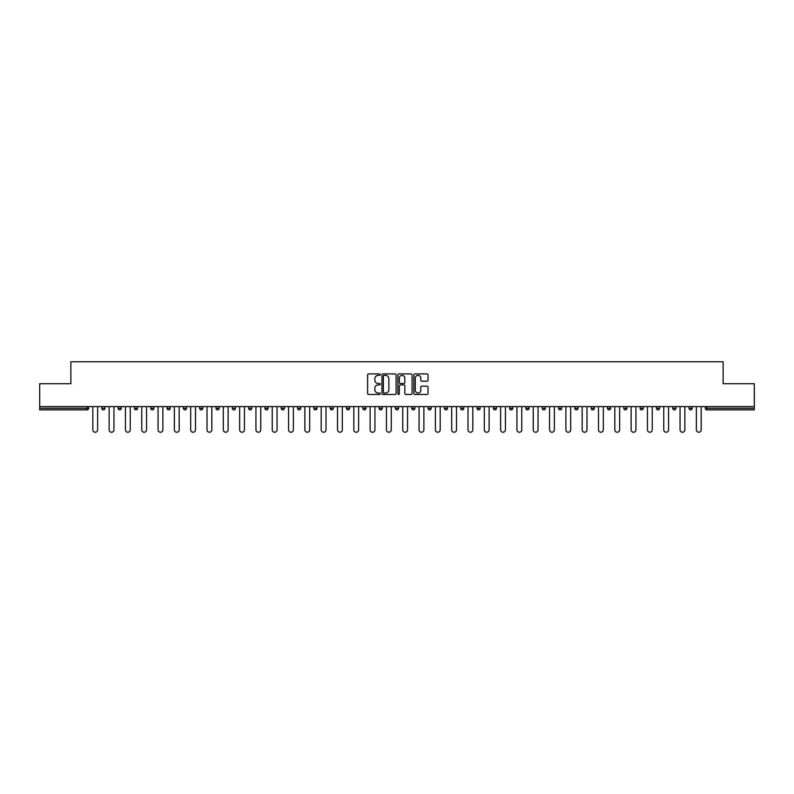 <?xml version="1.0" encoding="UTF-8"?>
<svg xmlns="http://www.w3.org/2000/svg" width="794" height="794" viewBox="0 0 794 794"><rect width="100%" height="100%" fill="white"/><g stroke="black" fill="none" stroke-linecap="round" stroke-linejoin="round"><path stroke-width="1.19" d="M380.266 374.649A0.715 0.715 0 0 0 379.552 373.924L368.644 373.924A1.022 1.022 0 0 0 367.622 374.957L367.622 393.427A1.022 1.022 0 0 0 368.644 394.459L379.552 394.459A0.715 0.715 0 0 0 380.266 393.735A0.715 0.715 0 0 0 379.552 393.02L378.143 393.02A3.285 3.285 0 0 1 374.857 389.735L374.857 388.197A3.285 3.285 0 0 1 378.143 384.911L379.552 384.911A0.715 0.715 0 0 0 380.266 384.187A0.715 0.715 0 0 0 379.552 383.472L378.143 383.472A3.285 3.285 0 0 1 374.857 380.187L374.857 378.649A3.285 3.285 0 0 1 378.143 375.363L379.552 375.363A0.715 0.715 0 0 0 380.266 374.649M426.993 381.16A1.022 1.022 0 0 0 428.026 380.137L428.026 374.957A1.022 1.022 0 0 0 426.993 373.924L414.885 373.924A1.022 1.022 0 0 0 413.863 374.957L413.863 393.427A1.022 1.022 0 0 0 414.885 394.459L426.993 394.459A1.022 1.022 0 0 0 428.026 393.427L428.026 387.164A1.022 1.022 0 0 0 426.993 386.142L421.812 386.142A1.022 1.022 0 0 0 420.79 387.164L420.79 390.271A2.749 2.749 0 0 1 418.041 393.02A2.749 2.749 0 0 1 415.292 390.271L415.292 378.113A2.749 2.749 0 0 1 418.041 375.363A2.749 2.749 0 0 1 420.79 378.113L420.79 380.137A1.022 1.022 0 0 0 421.812 381.16L426.993 381.16M39.7 406.617L39.7 383.72L70.865 383.72L70.865 361.766L723.136 361.766L723.136 383.72L754.3 383.72L754.3 406.617L39.7 406.617L39.7 408.295L87.072 408.295L87.072 406.617M396.107 374.957A1.022 1.022 0 0 0 395.075 373.924L382.966 373.924A1.022 1.022 0 0 0 381.934 374.957L381.934 393.427A1.022 1.022 0 0 0 382.966 394.459L395.075 394.459A1.022 1.022 0 0 0 396.107 393.427L396.107 374.957M398.925 373.924L411.034 373.924A1.022 1.022 0 0 1 412.066 374.957L412.066 393.427A1.022 1.022 0 0 1 411.034 394.459L405.853 394.459A1.022 1.022 0 0 1 404.831 393.427L404.831 385.934A1.022 1.022 0 0 0 403.799 384.911L400.365 384.911A1.022 1.022 0 0 0 399.332 385.934L399.332 393.735A0.715 0.715 0 0 1 398.618 394.459A0.715 0.715 0 0 1 397.893 393.735L397.893 374.957A1.022 1.022 0 0 1 398.925 373.924M88.64 406.617L88.64 408.295A1.568 1.568 0 0 1 87.072 409.863L39.7 409.863L39.7 408.295M754.3 406.617L754.3 409.863L706.928 409.863A1.568 1.568 0 0 1 705.36 408.295L705.36 406.617M104.947 406.617L104.947 408.295L101.811 408.295A1.568 1.568 0 0 0 103.379 409.863A1.568 1.568 0 0 1 101.811 408.295L101.811 406.617M87.072 409.863A1.568 1.568 0 0 0 88.64 408.295L87.072 408.295L87.072 409.863M118.127 406.617L118.127 408.295L118.127 406.617M121.264 406.617L121.264 408.295L121.264 406.617M137.57 406.617L137.57 408.295L134.434 408.295A1.568 1.568 0 0 0 136.002 409.863A1.568 1.568 0 0 1 134.434 408.295L134.434 406.617M150.751 406.617L150.751 408.295L150.751 406.617M153.887 406.617L153.887 408.295L153.887 406.617M167.058 406.617L167.058 408.295L167.058 406.617M170.194 406.617L170.194 408.295L170.194 406.617M186.511 406.617L186.511 408.295A1.568 1.568 0 0 1 184.942 409.863A1.568 1.568 0 0 1 183.374 408.295L183.374 406.617M199.681 408.295L202.817 408.295L202.817 406.617L202.817 408.295A1.568 1.568 0 0 1 201.249 409.863A1.568 1.568 0 0 1 199.681 408.295L199.681 406.617M215.998 408.295L219.134 408.295L219.134 406.617L219.134 408.295A1.568 1.568 0 0 1 217.566 409.863A1.568 1.568 0 0 1 215.998 408.295L215.998 406.617M235.451 406.617L235.451 408.295A1.568 1.568 0 0 1 233.883 409.863A1.568 1.568 0 0 1 232.305 408.295L232.305 406.617M248.621 406.617L248.621 408.295L248.621 406.617M251.758 406.617L251.758 408.295L251.758 406.617M268.074 406.617L268.074 408.295A1.568 1.568 0 0 1 266.506 409.863A1.568 1.568 0 0 1 264.938 408.295L264.938 406.617M281.245 406.617L281.245 408.295L281.245 406.617M284.381 406.617L284.381 408.295A1.568 1.568 0 0 1 282.813 409.863A1.568 1.568 0 0 1 281.245 408.295L284.381 408.295M300.698 406.617L300.698 408.295L297.561 408.295A1.568 1.568 0 0 0 299.13 409.863A1.568 1.568 0 0 1 297.561 408.295L297.561 406.617M313.868 408.295L317.005 408.295L317.005 406.617L317.005 408.295A1.568 1.568 0 0 1 315.436 409.863A1.568 1.568 0 0 1 313.868 408.295L313.868 406.617M330.185 408.295L333.321 408.295L333.321 406.617L333.321 408.295A1.568 1.568 0 0 1 331.753 409.863A1.568 1.568 0 0 1 330.185 408.295L330.185 406.617M349.628 406.617L349.628 408.295A1.568 1.568 0 0 1 348.06 409.863A1.568 1.568 0 0 1 346.492 408.295L346.492 406.617M364.377 409.863A1.568 1.568 0 0 0 365.945 408.295L365.945 406.617L365.945 408.295A1.568 1.568 0 0 1 364.377 409.863A1.568 1.568 0 0 1 362.808 408.295L362.808 406.617M382.251 406.617L382.251 408.295A1.568 1.568 0 0 1 380.683 409.863A1.568 1.568 0 0 1 379.115 408.295L379.115 406.617M398.568 406.617L398.568 408.295A1.568 1.568 0 0 1 397 409.863A1.568 1.568 0 0 1 395.432 408.295L395.432 406.617M411.749 406.617L411.749 408.295L411.749 406.617M414.885 406.617L414.885 408.295A1.568 1.568 0 0 1 413.317 409.863A1.568 1.568 0 0 1 411.749 408.295L414.885 408.295M428.055 406.617L428.055 408.295L428.055 406.617M431.192 406.617L431.192 408.295A1.568 1.568 0 0 1 429.623 409.863A1.568 1.568 0 0 1 428.055 408.295L431.192 408.295A1.568 1.568 0 0 1 429.623 409.863M444.372 406.617L444.372 408.295L444.372 406.617M447.508 406.617L447.508 408.295A1.568 1.568 0 0 1 445.94 409.863A1.568 1.568 0 0 1 444.372 408.295A1.568 1.568 0 0 0 445.94 409.863A1.568 1.568 0 0 0 447.508 408.295L444.372 408.295A1.568 1.568 0 0 0 445.94 409.863M460.679 406.617L460.679 408.295L460.679 406.617M463.815 406.617L463.815 408.295A1.568 1.568 0 0 1 462.247 409.863A1.568 1.568 0 0 1 460.679 408.295A1.568 1.568 0 0 0 462.247 409.863A1.568 1.568 0 0 0 463.815 408.295L460.679 408.295A1.568 1.568 0 0 0 462.247 409.863M478.564 409.863A1.568 1.568 0 0 0 480.132 408.295L480.132 406.617L480.132 408.295A1.568 1.568 0 0 1 478.564 409.863A1.568 1.568 0 0 1 476.996 408.295L476.996 406.617M496.439 406.617L496.439 408.295L493.302 408.295A1.568 1.568 0 0 0 494.87 409.863A1.568 1.568 0 0 1 493.302 408.295L493.302 406.617M512.755 406.617L512.755 408.295A1.568 1.568 0 0 1 511.187 409.863A1.568 1.568 0 0 1 509.619 408.295L509.619 406.617M525.926 406.617L525.926 408.295L525.926 406.617M529.062 406.617L529.062 408.295L529.062 406.617M545.379 406.617L545.379 408.295A1.568 1.568 0 0 1 543.811 409.863A1.568 1.568 0 0 1 542.242 408.295L542.242 406.617M561.695 406.617L561.695 408.295L558.549 408.295A1.568 1.568 0 0 0 560.117 409.863A1.568 1.568 0 0 1 558.549 408.295L558.549 406.617M578.002 406.617L578.002 408.295A1.568 1.568 0 0 1 576.434 409.863A1.568 1.568 0 0 1 574.866 408.295L574.866 406.617M594.319 406.617L594.319 408.295L591.183 408.295A1.568 1.568 0 0 0 592.751 409.863A1.568 1.568 0 0 1 591.183 408.295L591.183 406.617M610.626 406.617L610.626 408.295A1.568 1.568 0 0 1 609.058 409.863A1.568 1.568 0 0 1 607.489 408.295L607.489 406.617M626.942 406.617L626.942 408.295L623.806 408.295A1.568 1.568 0 0 0 625.374 409.863A1.568 1.568 0 0 1 623.806 408.295L623.806 406.617M643.249 406.617L643.249 408.295A1.568 1.568 0 0 1 641.681 409.863A1.568 1.568 0 0 1 640.113 408.295L640.113 406.617M659.566 406.617L659.566 408.295L656.43 408.295A1.568 1.568 0 0 0 657.998 409.863A1.568 1.568 0 0 1 656.43 408.295L656.43 406.617M675.873 406.617L675.873 408.295L672.736 408.295A1.568 1.568 0 0 0 674.304 409.863A1.568 1.568 0 0 1 672.736 408.295L672.736 406.617M692.189 406.617L692.189 408.295L689.053 408.295A1.568 1.568 0 0 0 690.621 409.863A1.568 1.568 0 0 1 689.053 408.295L689.053 406.617M103.379 409.863A1.568 1.568 0 0 0 104.947 408.295A1.568 1.568 0 0 1 103.379 409.863A1.568 1.568 0 0 1 101.811 408.295M119.695 409.863A1.568 1.568 0 0 1 118.127 408.295L121.264 408.295A1.568 1.568 0 0 1 119.695 409.863M136.002 409.863A1.568 1.568 0 0 0 137.57 408.295A1.568 1.568 0 0 1 136.002 409.863A1.568 1.568 0 0 1 134.434 408.295M152.319 409.863A1.568 1.568 0 0 1 150.751 408.295A1.568 1.568 0 0 0 152.319 409.863A1.568 1.568 0 0 0 153.887 408.295A1.568 1.568 0 0 1 152.319 409.863A1.568 1.568 0 0 1 150.751 408.295L153.887 408.295M168.626 409.863A1.568 1.568 0 0 1 167.058 408.295A1.568 1.568 0 0 0 168.626 409.863A1.568 1.568 0 0 0 170.194 408.295A1.568 1.568 0 0 1 168.626 409.863A1.568 1.568 0 0 1 167.058 408.295L170.194 408.295M250.189 409.863A1.568 1.568 0 0 1 248.621 408.295L251.758 408.295A1.568 1.568 0 0 1 250.189 409.863M297.561 408.295A1.568 1.568 0 0 0 299.13 409.863A1.568 1.568 0 0 0 300.698 408.295M493.302 408.295A1.568 1.568 0 0 0 494.87 409.863A1.568 1.568 0 0 0 496.439 408.295M527.494 409.863A1.568 1.568 0 0 1 525.926 408.295A1.568 1.568 0 0 0 527.494 409.863A1.568 1.568 0 0 0 529.062 408.295A1.568 1.568 0 0 1 527.494 409.863A1.568 1.568 0 0 1 525.926 408.295L529.062 408.295M558.549 408.295A1.568 1.568 0 0 0 560.117 409.863A1.568 1.568 0 0 0 561.695 408.295M592.751 409.863A1.568 1.568 0 0 0 594.319 408.295A1.568 1.568 0 0 1 592.751 409.863A1.568 1.568 0 0 1 591.183 408.295M623.806 408.295A1.568 1.568 0 0 0 625.374 409.863A1.568 1.568 0 0 0 626.942 408.295M641.681 409.863A1.568 1.568 0 0 0 643.249 408.295L640.113 408.295M656.43 408.295A1.568 1.568 0 0 0 657.998 409.863A1.568 1.568 0 0 0 659.566 408.295M672.736 408.295A1.568 1.568 0 0 0 674.304 409.863A1.568 1.568 0 0 0 675.873 408.295M689.053 408.295A1.568 1.568 0 0 0 690.621 409.863A1.568 1.568 0 0 0 692.189 408.295M384.098 375.363A0.715 0.715 0 0 0 383.373 376.078L383.373 392.296A0.715 0.715 0 0 0 384.098 393.02L385.586 393.02A3.285 3.285 0 0 0 388.862 389.735L388.862 378.649A3.285 3.285 0 0 0 385.586 375.363L384.098 375.363M404.831 378.162A2.749 2.749 0 0 0 402.082 375.413A2.749 2.749 0 0 0 399.332 378.162L399.332 382.45A1.022 1.022 0 0 0 400.365 383.472L403.799 383.472A1.022 1.022 0 0 0 404.831 382.45L404.831 378.162M92.819 406.617L92.819 429.832A2.402 2.402 0 0 0 95.22 432.234A2.402 2.402 0 0 0 97.632 429.832L97.632 406.617M109.135 406.617L109.135 429.832A2.402 2.402 0 0 0 111.537 432.234A2.402 2.402 0 0 0 113.939 429.832L113.939 406.617M125.442 406.617L125.442 429.832A2.402 2.402 0 0 0 127.844 432.234A2.402 2.402 0 0 0 130.256 429.832L130.256 406.617M141.759 406.617L141.759 429.832A2.402 2.402 0 0 0 144.161 432.234A2.402 2.402 0 0 0 146.562 429.832L146.562 406.617M158.066 406.617L158.066 429.832A2.402 2.402 0 0 0 160.477 432.234A2.402 2.402 0 0 0 162.879 429.832L162.879 406.617M174.382 406.617L174.382 429.832A2.402 2.402 0 0 0 176.784 432.234A2.402 2.402 0 0 0 179.186 429.832L179.186 406.617M190.689 406.617L190.689 429.832A2.402 2.402 0 0 0 193.101 432.234A2.402 2.402 0 0 0 195.503 429.832L195.503 406.617M207.006 406.617L207.006 429.832A2.402 2.402 0 0 0 209.408 432.234A2.402 2.402 0 0 0 211.819 429.832L211.819 406.617M223.312 406.617L223.312 429.832A2.402 2.402 0 0 0 225.724 432.234A2.402 2.402 0 0 0 228.126 429.832L228.126 406.617M239.629 406.617L239.629 429.832A2.402 2.402 0 0 0 242.031 432.234A2.402 2.402 0 0 0 244.443 429.832L244.443 406.617M255.946 406.617L255.946 429.832A2.402 2.402 0 0 0 258.348 432.234A2.402 2.402 0 0 0 260.75 429.832L260.75 406.617M272.253 406.617L272.253 429.832A2.402 2.402 0 0 0 274.655 432.234A2.402 2.402 0 0 0 277.066 429.832L277.066 406.617M288.569 406.617L288.569 429.832A2.402 2.402 0 0 0 290.971 432.234A2.402 2.402 0 0 0 293.373 429.832L293.373 406.617M304.876 406.617L304.876 429.832A2.402 2.402 0 0 0 307.278 432.234A2.402 2.402 0 0 0 309.69 429.832L309.69 406.617M321.193 406.617L321.193 429.832A2.402 2.402 0 0 0 323.595 432.234A2.402 2.402 0 0 0 325.997 429.832L325.997 406.617M337.5 406.617L337.5 429.832A2.402 2.402 0 0 0 339.911 432.234A2.402 2.402 0 0 0 342.313 429.832L342.313 406.617M353.816 406.617L353.816 429.832A2.402 2.402 0 0 0 356.218 432.234A2.402 2.402 0 0 0 358.62 429.832L358.62 406.617M370.123 406.617L370.123 429.832A2.402 2.402 0 0 0 372.535 432.234A2.402 2.402 0 0 0 374.937 429.832L374.937 406.617M386.44 406.617L386.44 429.832A2.402 2.402 0 0 0 388.842 432.234A2.402 2.402 0 0 0 391.253 429.832L391.253 406.617M402.747 406.617L402.747 429.832A2.402 2.402 0 0 0 405.158 432.234A2.402 2.402 0 0 0 407.56 429.832L407.56 406.617M419.063 406.617L419.063 429.832A2.402 2.402 0 0 0 421.465 432.234A2.402 2.402 0 0 0 423.877 429.832L423.877 406.617M435.38 406.617L435.38 429.832A2.402 2.402 0 0 0 437.782 432.234A2.402 2.402 0 0 0 440.184 429.832L440.184 406.617M451.687 406.617L451.687 429.832A2.402 2.402 0 0 0 454.089 432.234A2.402 2.402 0 0 0 456.5 429.832L456.5 406.617M468.003 406.617L468.003 429.832A2.402 2.402 0 0 0 470.405 432.234A2.402 2.402 0 0 0 472.807 429.832L472.807 406.617M484.31 406.617L484.31 429.832A2.402 2.402 0 0 0 486.722 432.234A2.402 2.402 0 0 0 489.124 429.832L489.124 406.617M500.627 406.617L500.627 429.832A2.402 2.402 0 0 0 503.029 432.234A2.402 2.402 0 0 0 505.431 429.832L505.431 406.617M516.934 406.617L516.934 429.832A2.402 2.402 0 0 0 519.345 432.234A2.402 2.402 0 0 0 521.747 429.832L521.747 406.617M533.25 406.617L533.25 429.832A2.402 2.402 0 0 0 535.652 432.234A2.402 2.402 0 0 0 538.054 429.832L538.054 406.617M549.557 406.617L549.557 429.832A2.402 2.402 0 0 0 551.969 432.234A2.402 2.402 0 0 0 554.371 429.832L554.371 406.617M565.874 406.617L565.874 429.832A2.402 2.402 0 0 0 568.276 432.234A2.402 2.402 0 0 0 570.688 429.832L570.688 406.617M582.181 406.617L582.181 429.832A2.402 2.402 0 0 0 584.592 432.234A2.402 2.402 0 0 0 586.994 429.832L586.994 406.617M598.497 406.617L598.497 429.832A2.402 2.402 0 0 0 600.899 432.234A2.402 2.402 0 0 0 603.311 429.832L603.311 406.617M614.814 406.617L614.814 429.832A2.402 2.402 0 0 0 617.216 432.234A2.402 2.402 0 0 0 619.618 429.832L619.618 406.617M631.121 406.617L631.121 429.832A2.402 2.402 0 0 0 633.523 432.234A2.402 2.402 0 0 0 635.934 429.832L635.934 406.617M647.438 406.617L647.438 429.832A2.402 2.402 0 0 0 649.839 432.234A2.402 2.402 0 0 0 652.241 429.832L652.241 406.617M663.744 406.617L663.744 429.832A2.402 2.402 0 0 0 666.156 432.234A2.402 2.402 0 0 0 668.558 429.832L668.558 406.617M680.061 406.617L680.061 429.832A2.402 2.402 0 0 0 682.463 432.234A2.402 2.402 0 0 0 684.865 429.832L684.865 406.617M696.368 406.617L696.368 429.832A2.402 2.402 0 0 0 698.78 432.234A2.402 2.402 0 0 0 701.181 429.832L701.181 406.617M706.928 406.617L706.928 408.295L754.3 408.295M705.36 408.295L706.928 408.295L706.928 409.863M186.511 408.295L183.374 408.295M235.451 408.295L232.305 408.295M268.074 408.295L264.938 408.295M349.628 408.295L346.492 408.295M365.945 408.295L362.808 408.295M382.251 408.295L379.115 408.295M398.568 408.295L395.432 408.295M480.132 408.295L476.996 408.295M512.755 408.295L509.619 408.295M545.379 408.295L542.242 408.295M578.002 408.295L574.866 408.295M610.626 408.295L607.489 408.295"/></g></svg>
